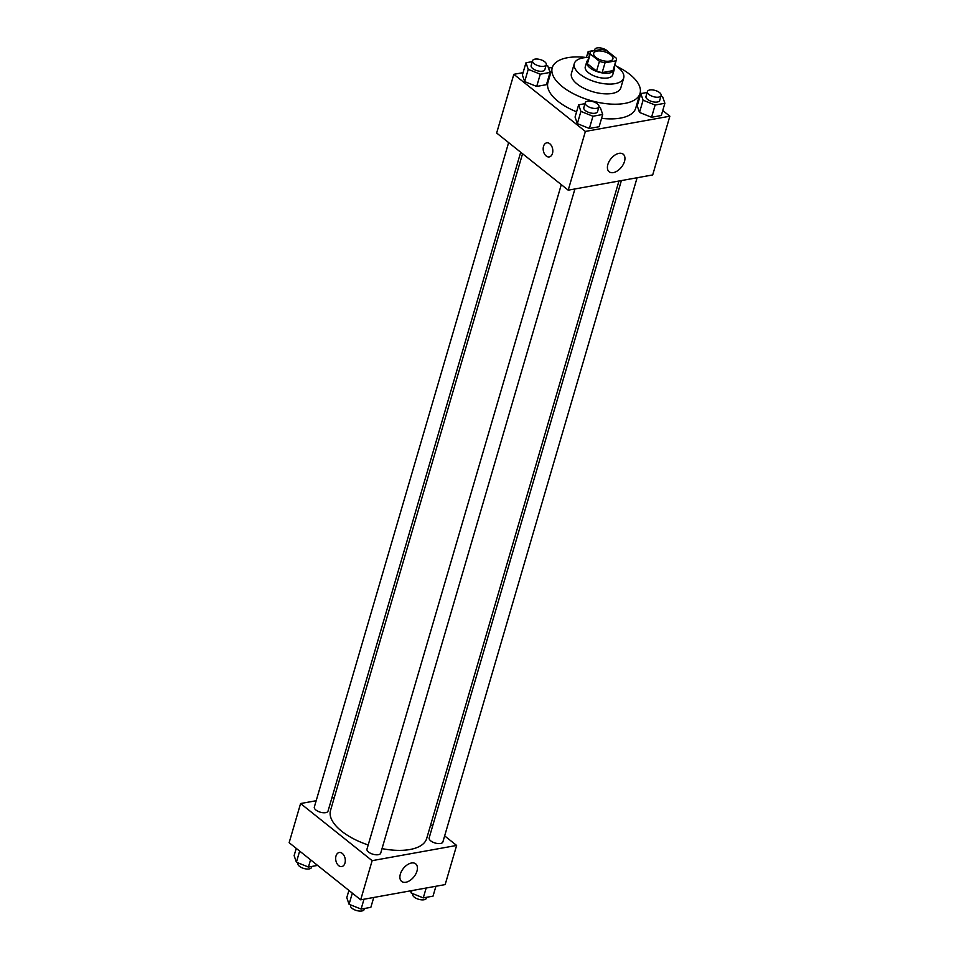 <?xml version="1.0" encoding="UTF-8"?>
<svg xmlns="http://www.w3.org/2000/svg" width="959" height="959" viewBox="0 0 959 959"><rect width="100%" height="100%" fill="white"/><g stroke="black" fill="none" stroke-linecap="round" stroke-linejoin="round"><path stroke-width="1.44" d="M595.899 57.432A10.01 4.531 -163.7 0 1 593.693 53.296A10.01 4.531 -163.7 0 1 604.566 51.762A10.01 4.531 -163.7 0 1 612.897 58.907A10.01 4.531 -163.7 0 1 606.028 61.208A10.01 4.531 -163.7 0 1 595.899 57.432M605.033 62.791L615.87 60.837A13.582 6.15 -163.7 0 0 616.337 59.914A13.582 6.15 -163.7 0 0 616.337 58.247L607.155 50.923A13.582 6.15 -163.7 0 0 601.557 49.412L590.72 51.366A13.582 6.15 -163.7 0 0 590.253 52.289A13.582 6.15 -163.7 0 0 590.253 53.968L599.435 61.292A13.582 6.15 -163.7 0 0 605.033 62.791L602.168 72.584L613.005 70.63L615.87 60.837M590.253 53.968L587.399 63.75L596.57 71.074L599.435 61.292M587.399 63.75A13.582 6.15 -163.7 0 1 587.399 62.083L590.253 52.289M616.337 59.914L613.472 69.707A13.582 6.15 -163.7 0 1 613.005 70.63M602.168 72.584A13.582 6.15 -163.7 0 1 596.57 71.074M587.963 60.153A14.289 6.461 16.3 0 0 586.716 61.879A14.289 6.461 16.3 0 0 598.62 72.093A14.289 6.461 16.3 0 0 614.156 69.899A14.289 6.461 16.3 0 0 614.036 67.777M614.156 69.899L612.717 74.802A14.289 6.461 -163.7 0 1 602.899 78.087A14.289 6.461 -163.7 0 1 588.442 72.692A14.289 6.461 -163.7 0 1 585.278 66.77L586.716 61.879M588.742 57.48A25.725 11.64 16.3 0 0 582.904 57.936A25.725 11.64 16.3 0 0 574.309 63.57A25.725 11.64 16.3 0 0 595.731 81.959A25.725 11.64 16.3 0 0 623.698 78.003A25.725 11.64 16.3 0 0 614.815 65.116M574.309 63.57L571.444 73.352A25.725 11.64 16.3 0 0 592.878 91.752A25.725 11.64 16.3 0 0 620.833 87.796L623.698 78.003M586.608 57.528A45.744 20.69 16.3 0 0 567.512 57.72A45.744 20.69 16.3 0 0 552.24 67.741A45.744 20.69 16.3 0 0 590.336 100.431A45.744 20.69 16.3 0 0 640.037 93.419A45.744 20.69 16.3 0 0 616.589 66.291M640.037 93.419L635.745 108.091A45.744 20.69 -163.7 0 1 601.581 118.329M576.587 111.831A45.744 20.69 -163.7 0 1 558.054 101.342A45.744 20.69 -163.7 0 1 547.949 82.414L552.24 67.741M552.36 67.358L548.524 68.053M523.087 72.644L513.832 74.311L585.386 131.431L669.861 116.207L662.753 110.537M641.415 93.502L640.252 92.567M532.305 61.628L525.964 62.767L522.391 75.006L524.669 81.599L536.704 86.43L546.462 84.668L550.034 72.44L547.757 65.847L546.15 65.2M647.145 92.472L640.816 93.61L637.232 105.838L639.509 112.431L651.545 117.274L661.302 115.512L664.875 103.272L662.597 96.679L660.991 96.044M584.966 103.668L578.637 104.819L575.064 117.046L577.342 123.639L589.365 128.47L599.123 126.72L602.708 114.481L600.43 107.888L598.824 107.24M513.832 74.311L496.654 133.037L568.207 190.17L652.695 174.934L669.861 116.207M618.987 153.356A11.244 6.737 -51.4 0 1 623.194 154.183A11.244 6.737 -51.4 0 1 621.444 167.178A11.244 6.737 -51.4 0 1 609.157 171.757A11.244 6.737 -51.4 0 1 609.073 161.556A11.244 6.737 -51.4 0 1 618.987 153.356M568.207 190.17L585.386 131.431M546.738 142.843A7.145 4.723 -100.2 0 0 543.525 146.307A7.145 4.723 79.8 0 1 546.726 142.843A7.145 4.723 79.8 0 1 552.648 149.041A7.145 4.723 79.8 0 1 549.267 156.916A7.145 4.723 79.8 0 1 544.4 153.764A7.145 4.723 79.8 0 1 543.525 146.307A7.145 4.723 -100.2 0 0 544.412 153.764A7.145 4.723 -100.2 0 0 549.267 156.916M368.196 844.975A50.084 22.656 -163.7 0 1 341.596 831.165A50.084 22.656 -163.7 0 1 330.531 810.427L522.559 153.728M618.951 181.023L426.671 838.55A50.084 22.656 -163.7 0 1 382.03 848.619M561.291 184.643L366.985 849.111A7.145 3.237 16.3 0 0 372.943 854.217A7.145 3.237 16.3 0 0 380.711 853.126L574.921 188.959M520.701 152.229L328.038 811.074A7.145 3.237 -163.7 0 1 323.135 812.717A7.145 3.237 -163.7 0 1 315.907 810.019A7.145 3.237 -163.7 0 1 314.324 807.07L508.63 142.591M637.1 177.751L442.89 841.918A7.145 3.237 -163.7 0 1 437.975 843.56A7.145 3.237 -163.7 0 1 430.747 840.863A7.145 3.237 -163.7 0 1 429.164 837.902L621.384 180.58M300.587 803.534L372.14 860.667L456.628 845.442L445.168 884.594L360.692 899.818L289.138 842.697L300.587 803.534L316.17 800.729M331.898 797.9L334.319 797.456M456.628 845.442L444.652 835.888M432.581 826.238L430.711 824.752M400.347 874.129A11.244 6.737 -51.4 0 1 407.275 864.814A11.244 6.737 -51.4 0 1 415.679 863.843A11.244 6.737 -51.4 0 1 413.916 876.838A11.244 6.737 -51.4 0 1 401.641 881.417A11.244 6.737 -51.4 0 1 400.347 874.129M360.692 899.818L372.14 860.667M339.21 852.503A7.145 4.723 -100.2 0 0 335.674 858.089A7.145 4.723 -100.2 0 0 338.695 865.653A7.145 4.723 79.8 0 1 335.674 858.101A7.145 4.723 79.8 0 1 339.21 852.503A7.145 4.723 79.8 0 1 345.132 858.701A7.145 4.723 79.8 0 1 341.752 866.576A7.145 4.723 79.8 0 1 338.695 865.653A7.145 4.723 -100.2 0 0 341.752 866.564M348.908 890.42L346.786 897.672L349.064 904.265L361.099 909.096L370.857 907.334L373.746 897.468M349.064 904.265L352.325 893.141M361.099 909.096L363.988 899.23M364.516 908.485L364.252 909.408A7.145 3.237 -163.7 0 1 359.337 911.05A7.145 3.237 -163.7 0 1 352.109 908.353A7.145 3.237 -163.7 0 1 350.526 905.392L350.67 904.912M410.476 890.851L411.243 893.057L423.279 897.888L433.036 896.138L435.913 886.26M411.243 893.057L411.962 890.575M423.279 897.888L426.168 888.022M426.695 897.276L426.431 898.199A7.145 3.237 -163.7 0 1 421.516 899.842A7.145 3.237 -163.7 0 1 414.288 897.144A7.145 3.237 -163.7 0 1 412.706 894.184L412.849 893.704M296.247 848.367L294.125 855.632L296.403 862.213L308.438 867.056L317.585 865.402M296.403 862.213L299.652 851.089M308.438 867.056L310.56 859.791M311.855 866.433L311.579 867.356A7.145 3.237 -163.7 0 1 306.676 868.998A7.145 3.237 -163.7 0 1 299.448 866.301A7.145 3.237 -163.7 0 1 297.865 863.352L298.009 862.86M578.637 104.819L580.914 111.412L592.95 116.243L602.708 114.481M598.955 106.761L597.529 111.652A7.145 3.237 -163.7 0 1 592.614 113.294A7.145 3.237 -163.7 0 1 585.386 110.597A7.145 3.237 -163.7 0 1 583.815 107.648L585.242 102.745A7.145 3.237 -163.7 0 1 593.01 101.654A7.145 3.237 -163.7 0 1 598.955 106.761A7.145 3.237 -163.7 0 1 594.053 108.403A7.145 3.237 -163.7 0 1 586.824 105.706A7.145 3.237 -163.7 0 1 585.242 102.745M575.064 117.046L577.342 123.639L580.914 111.412M577.342 123.639L589.365 128.47L592.95 116.243M589.365 128.47L599.123 126.72M640.816 93.61L643.093 100.204L655.129 105.034L664.875 103.272M661.135 95.552L659.708 100.443A7.145 3.237 -163.7 0 1 654.793 102.098A7.145 3.237 -163.7 0 1 647.565 99.388A7.145 3.237 -163.7 0 1 645.982 96.439L647.421 91.537A7.145 3.237 -163.7 0 1 655.189 90.446A7.145 3.237 -163.7 0 1 661.135 95.552A7.145 3.237 -163.7 0 1 656.232 97.195A7.145 3.237 -163.7 0 1 648.991 94.497A7.145 3.237 -163.7 0 1 647.421 91.537M637.232 105.838L639.509 112.431L643.093 100.204M639.509 112.431L651.545 117.274L655.129 105.034M651.545 117.274L661.302 115.512M525.964 62.767L528.241 69.36L540.277 74.191L550.034 72.44M546.294 64.709L544.856 69.611A7.145 3.237 -163.7 0 1 539.953 71.254A7.145 3.237 -163.7 0 1 532.724 68.557A7.145 3.237 -163.7 0 1 531.142 65.596L532.569 60.705A7.145 3.237 -163.7 0 1 540.337 59.602A7.145 3.237 -163.7 0 1 546.294 64.709A7.145 3.237 -163.7 0 1 541.379 66.363A7.145 3.237 -163.7 0 1 534.151 63.654A7.145 3.237 -163.7 0 1 532.569 60.705M522.391 75.006L524.669 81.599L528.241 69.36M524.669 81.599L536.704 86.43L540.277 74.191M536.704 86.43L546.462 84.668M594.484 50.419L588.143 51.558L589.401 55.202M586.405 57.504L588.143 51.558M594.832 50.623A7.145 3.237 -163.7 0 1 594.748 49.496A7.145 3.237 -163.7 0 1 600.49 47.95A7.145 3.237 -163.7 0 1 607.826 51.45M594.4 50.707L594.748 49.496"/></g></svg>
